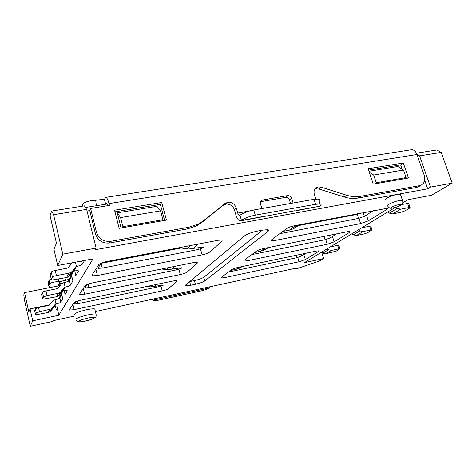 <?xml version="1.0" encoding="UTF-8"?>
<svg xmlns="http://www.w3.org/2000/svg" width="476" height="476" viewBox="0 0 476 476"><rect width="100%" height="100%" fill="white"/><g stroke="black" fill="none" stroke-linecap="round" stroke-linejoin="round"><path stroke-width="0.71" d="M228.432 272.064L296.887 257.677L301.617 256.023L306.068 253.214M242.296 266.518L239.398 268.208L236.221 269.285L230.562 270.475M322.924 253.155L325.864 253.744L336.306 251.108L339.935 248.728L338.835 245.247L337.728 245.354L338.835 248.847L331.498 250.388L328.523 249.781L322.924 253.155L321.496 252.25M327.072 248.865L328.523 249.781M337.728 245.354L330.314 246.895M338.835 248.847L339.935 248.728M251.804 254.595L325.09 239.725L330.308 237.881L336.657 233.871M268.571 247.532L263.823 250.34L254.333 252.702M353.299 234.852L356.441 235.519L364.158 233.942L367.686 232.71L371.982 229.872L370.75 226.112L369.662 226.213L370.899 229.979L363.081 231.562L359.898 230.878L353.299 234.852L351.758 233.865M358.333 229.872L359.898 230.878M369.662 226.213L361.766 227.784M370.899 229.979L371.982 229.872M279.751 233.698L358.553 218.43L364.372 216.348L373.303 210.701M300.374 224.601L293.037 228.962L289.366 230.158L282.798 231.419M298.874 225.511L357.226 214.367L361.897 212.873M294.543 226.344L297.857 225.707M389.32 213.147L392.706 213.908L400.941 212.302L404.874 210.91L409.729 208.066L410.05 207.471L408.652 203.383L407.605 203.466L409.003 207.56L400.649 209.172L397.216 208.387L389.32 213.147L387.654 212.058M395.669 207.375L397.216 208.387M401.583 204.609L407.605 203.466M409.003 207.56L410.05 207.471M408.753 203.68L408.652 203.383M75.904 301.611L74.553 303.664L74.756 303.968L78.07 303.67L158.823 286.695L163.327 285.16L163.113 284.916L154.147 286.487L150.232 286.832L146.691 286.469M55.454 304.14L53.455 307.466L55.055 304.521L55.96 303.938C58.596 303.343 60.208 302.742 60.779 302.135L62.731 298.714L61.743 294.465L59.821 297.964C59.25 298.583 57.644 299.19 55.002 299.779L52.931 300.63L49.046 305.312L38.532 307.561L35.343 308.757L34.617 310.626M55.561 306.663L56.317 309.971L58.084 306.865L54.347 306.889L55.96 303.938L55.002 299.779M53.853 307.085L54.347 306.889M55.055 304.521L51.473 308.9L39.478 311.768L38.532 307.561M53.455 307.466L51.396 310.388L52.955 307.496M34.587 310.501L35.676 314.838L48.177 312.482L49.938 311.774L51.396 310.388M35.516 314.66L36.283 312.958L39.478 311.768M87.269 284.362L85.216 287.474L85.496 287.885L88.994 287.617L176.745 269.815L181.713 268.095L181.433 267.762L167.617 269.702L161.59 269M64.599 287.331L62.225 291.318L64.159 287.748L65.153 287.117C68.05 286.481 69.835 285.796 70.502 285.065L72.876 280.899L71.775 276.229L69.431 280.495C68.764 281.239 66.985 281.923 64.087 282.554L61.815 283.47L57.566 288.563L46.017 290.943C44.042 291.377 42.864 291.83 42.477 292.306L41.596 294.59M64.165 290.521L65.099 294.549L67.235 290.806L66.926 290.414L63.195 290.693L65.153 287.117L64.087 282.554M62.653 290.907L63.195 290.693M64.159 287.748L60.25 292.514L58.286 293.293L47.07 295.566L46.017 290.943M62.225 291.318L59.976 294.501L61.868 290.991M41.561 294.424L42.816 299.225L56.454 296.768L58.381 296.001L59.976 294.501M42.59 298.988L43.524 296.923L47.07 295.566M101.251 263.133L98.211 267.75L98.609 268.315L102.281 268.083L198.349 249.472L203.877 247.52L203.514 247.05L188.633 249.002L179.024 247.74M75.839 266.691L72.953 271.564L75.351 267.143L76.446 266.453C79.659 265.769 81.664 264.983 82.455 264.085L84.52 260.461M74.786 270.749L75.779 275.8L78.403 271.195L77.963 270.648L74.024 270.886L76.446 266.453L75.422 262.169M203.877 247.52L203.776 247.139M101.15 263.287L181.059 248.02M73.429 271.118L74.024 270.886M75.351 267.143L72.828 270.701L71.031 272.373L68.859 273.212L56.418 275.616L55.228 270.487L68.038 267.976L72.179 262.782M72.953 271.564L70.478 275.057L72.828 270.701M55.228 270.487C53.032 270.957 51.711 271.481 51.259 272.064L50.117 274.694L51.598 280.084L66.592 277.526L68.717 276.699L70.478 275.057M51.277 279.745L52.437 277.181C52.89 276.61 54.216 276.092 56.418 275.616M94.998 309.864L94.778 308.93C93.32 308.65 90.553 308.93 86.489 309.775C77.546 311.982 73.685 313.66 74.905 314.82M400.709 195.16L400.364 194.148L397.478 194.363L427.686 188.829L430.524 187.116L452.2 183.165L431.518 195.285L407.98 199.712L402.601 202.972M190.644 285.279L195.398 284.267C199.825 283.244 202.96 282.137 204.799 280.935L267.976 231.378C269.041 230.509 269.005 229.956 267.863 229.718L262.96 230.069L257.04 231.193C251.387 232.413 247.217 233.966 244.533 235.852L185.622 285.011L185.729 285.779L190.644 285.279L189.662 281.637M73.988 302.7L69.431 309.697L69.698 310.072L74.161 309.644L162.233 290.89C165.297 290.181 167.385 289.438 168.498 288.646L176.941 281.155L176.81 280.59L173.252 280.929L80.539 300.273C77.005 301.076 74.821 301.885 73.988 302.7M85.097 285.648L79.575 294.12L79.95 294.626L84.657 294.233L180.321 274.533C183.641 273.789 185.949 272.95 187.246 272.016L197.367 263.038L197.183 262.288L193.536 262.585L92.386 282.887C88.5 283.744 86.073 284.666 85.097 285.648M98.764 264.668L91.939 275.146L92.469 275.848L97.413 275.497L202.086 254.856C205.715 254.065 208.292 253.107 209.821 251.988L222.173 241.035L221.917 240.005L218.228 240.267L106.969 261.479C102.655 262.401 99.918 263.466 98.764 264.668M286.397 228.73L271.493 239.874L271.463 240.82L274.497 240.576L360.618 223.589L368.329 220.852L386.78 209.505C387.839 208.833 388.011 208.428 387.297 208.28L294.662 225.689C291.08 226.469 288.325 227.48 286.397 228.73M256.403 251.149L244.111 260.342L244.093 261.062L247.121 260.783L327.232 244.283L334.158 241.862L349.551 232.395L349.925 231.461L347.569 231.681L263.764 248.496C260.479 249.228 258.022 250.114 256.403 251.149M224.208 277.692L299.065 261.752L305.342 259.575L318.373 251.566L318.658 250.84L316.272 251.084L238.178 267.375C235.144 268.071 232.937 268.857 231.55 269.731L221.233 277.443L221.221 277.996L224.208 277.692M75.16 315.933L53.27 320.669L52.836 321.407L30.256 326.298L32.725 320.836L58.846 315.243L93.004 258.867L57.709 265.495L62.832 254.16L96.116 248.085L95.152 249.727L397.478 194.363C391.266 195.416 382.383 199.837 385.744 200.158M395.068 207.554L304.366 262.657L323.662 258.527L319.461 260.985L298.529 268.155L295.536 268.803L296.982 267.928L95.402 311.554M189.74 281.572L194.398 280.59C198.825 279.579 201.955 278.466 203.782 277.246L262.365 230.182M404.303 178.762L406.076 177.59L403.481 170.033L397.847 166.505L368.971 171.277M162.018 220.882L162.935 219.728L160.573 210.874L156.866 206.328L117.263 212.873L121.106 227.998M87.054 211.076L89.762 210.642M424.693 180.255L427.686 188.829M86.638 209.386L84.425 205.87L51.622 211.07L53.568 214.7L86.638 209.386L96.116 248.085M62.832 254.16L53.568 214.7M57.709 265.495L53.949 249.317L56.436 243.111L50.057 215.789L51.622 211.07M58.768 298.648L63.1 290.717M68.241 281.304L73.917 270.909M58.846 315.243L57.572 309.703M32.725 320.836L30.071 308.87L49.45 304.848M30.256 326.298L24.347 299.487L23.8 294.822L24.532 292.609L28.816 312.006L30.071 308.87M295.536 268.803L295.382 268.274M323.662 258.527L321.758 252.417M452.2 183.165L441.222 152.409L436.849 149.97L416.405 153.213M430.524 187.116L419.594 155.884L441.222 152.409M416.875 154.295L419.594 155.884M369.233 172.062L373.678 175.043L376.254 182.76L374.57 183.932M403.481 170.033L373.678 175.043M376.254 182.76L406.076 177.59M117.263 212.873L120.577 217.597L122.885 226.665L122.136 227.82M160.573 210.874L120.577 217.597M122.885 226.665L162.935 219.728M85.442 207.482L107.451 203.972M24.532 292.609L59.744 285.618M296.375 210.743L319.961 206.191C321.467 205.037 321.496 204.311 320.056 204.02L315.588 204.305L314.029 199.331L253.75 209.993L255.279 215.164C249.007 216.473 244.402 218.234 241.457 220.453L240.428 220.912C238.619 220.781 237.096 218.752 235.864 214.831L234.394 209.761C232.829 205.751 230.003 203.883 225.927 204.15L223.107 205.382L201.788 222.488L196.921 225.684L198.551 223.964L189.085 227.207L110.64 241.332C103.56 241.903 98.835 238.887 96.473 232.282L90.607 208.452L109.468 205.424L109.016 203.627C107.992 199.783 106.939 197.695 105.856 197.373L104.399 199.242L95.736 200.265C88.703 200.705 84.329 202.092 82.616 204.418L81.795 206.286M240.767 220.852L295.102 210.701M59.25 285.713L61.559 281.191L69.347 279.275M105.898 204.216L106.707 203.044L108.004 205.662M95.176 309.091L94.831 309.168M72.037 274.349L70.692 274.753M65.575 280.4L64.98 277.841M61.559 281.191L58.738 281.459C53.669 281.917 50.623 282.732 49.605 283.916L49.26 279.995L51.075 278.853M419.683 186.056L416.738 187.437L419.523 185.7L420.927 185.283C424.467 183.355 425.562 180.029 424.217 175.299L416.952 154.504C415.726 151.362 413.989 149.761 411.74 149.702L411.044 149.809M105.66 204.258L104.399 199.242M87.102 207.215L97.074 205.626M153.266 299.029L152.909 300.856L157.978 300.302L200.789 290.985C204.906 290.021 207.833 288.997 209.571 287.92L192.905 291.538L192.631 290.509M170.741 295.245L170.194 296.465L192.905 291.538L193.524 290.318M210.231 286.701L209.571 287.92M51.717 287.212L49.022 286.611L48.689 285.933L49.605 283.916M48.391 282.488L48.689 285.933M166.439 220.114L161.721 202.508L114.561 210.219L119.149 228.337L166.439 220.114M408.485 178.036L403.303 162.988L368.127 168.742L373.261 184.158L408.485 178.036M249.353 211.023L237.726 213.081L236.245 207.976C234.668 203.942 231.824 202.062 227.724 202.33L224.886 203.561L203.448 220.757L198.551 223.964M293.103 203.032L291.663 198.343C290.872 196.398 289.515 195.481 287.593 195.606L261.8 200.164C260.509 200.943 260.057 202.145 260.443 203.77L261.865 208.559M419.523 185.7L360.564 196.32C356.107 197.106 351.496 196.755 346.73 195.267L321.187 187.175L318.331 186.949L316.837 187.413C314.362 188.865 313.529 191.197 314.333 194.404L315.802 199.081M114.978 211.85L160.335 204.388L164.625 220.43M368.591 170.134L400.619 164.863L402.095 169.164M405.189 178.173L405.326 178.583M314.933 189.073L318.884 189.002L344.279 197.022C349.021 198.498 353.608 198.843 358.047 198.058L416.738 187.437M260.455 201.735L285.457 197.415C287.367 197.29 288.718 198.195 289.503 200.134L290.533 203.49M90.607 208.452L89.69 210.362L95.509 234.025C97.854 240.582 102.542 243.581 109.569 243.01L187.508 228.908L196.921 225.684M49.26 279.995L48.35 282.054M161.721 202.508L160.335 204.388M403.303 162.988L400.619 164.863M237.726 213.081C238.22 214.64 238.821 215.45 239.541 215.503L239.963 215.313C242.891 213.058 247.484 211.285 253.75 209.993M319.033 200.777C319.89 199.884 319.711 199.319 318.498 199.075L314.029 199.331M255.279 215.164L315.588 204.305M239.065 267.191L236.221 269.285M241.909 266.602L240.612 267.548M301.617 256.023L301.076 254.255M296.887 257.677L296.155 255.279M325.864 253.744L331.498 250.388M264.715 248.305L260.414 251.477M267.786 247.687L265.12 249.638M330.308 237.881L329.499 235.305M325.09 239.725L324.043 236.399M356.441 235.519L363.081 231.562M295.691 225.493L289.366 230.158M299.017 224.862L294.436 228.212M364.372 216.348L363.158 212.635M358.553 218.43L357.226 214.367M392.706 213.908L400.649 209.172M154.147 286.487L156.223 284.481M148.887 286.725L149.803 285.82M158.823 286.695L158.526 285.564M78.07 303.67L77.457 301.07M60.779 302.135L59.821 297.964M49.688 309.62L48.177 312.482M36.283 312.958L35.343 308.757M171.866 269.362L175.037 266.298M166.16 269.577L168.046 267.702M176.745 269.815L176.382 268.452M88.994 287.617L88.137 284.035M70.502 285.065L69.431 280.495M67.235 290.806L67.164 290.509M58.286 293.293L56.454 296.768M43.524 296.923L42.477 292.306M193.274 248.674L197.98 244.123M187.038 248.847L190.323 245.586M198.349 249.472L197.885 247.788M102.281 268.083L101.114 263.341M82.455 264.085L81.711 260.991M78.403 271.195L78.308 270.784M68.859 273.212L66.592 277.526M52.437 277.181L51.259 272.064M78.962 321.163L78.879 321.258C77.142 323.162 92.582 319.83 94.355 317.932L94.444 317.837C96.515 315.85 80.617 319.241 78.962 321.163M96.211 314.922L95.997 314.029C94.546 313.773 91.785 314.077 87.721 314.933C81.533 316.373 77.546 317.772 75.767 319.134M402.75 201.217L402.434 200.235L399.548 200.473C395.556 201.318 391.998 202.568 388.868 204.216C387.012 205.311 386.643 205.965 387.762 206.179C388.993 207.923 390.332 208.601 391.796 208.208C393.902 208.048 396.704 207.167 400.197 205.567C403.928 202.954 402.642 202.104 402.434 200.235L400.364 194.148M399.816 205.668L400.096 205.507C403.606 203.472 395.919 204.823 392.391 206.864L392.111 207.03C388.708 209.035 396.3 207.685 399.816 205.668M203.782 277.246L204.799 280.935M195.398 284.267L194.398 280.59M267.976 231.378L267.464 229.664M72.917 304.342L74.161 309.644M176.941 281.155L176.792 280.59M162.233 290.89L160.989 286.13M83.276 288.444L84.657 294.233M197.367 263.038L197.159 262.282M180.321 274.533L178.911 269.261M95.866 269.124L97.413 275.497M222.173 241.035L221.881 239.999M202.086 254.856L200.461 248.954M386.78 209.505L386.369 208.274M368.329 220.852L366.425 215.045M360.618 223.589L358.916 218.359M357.595 214.295L357.411 213.73M349.551 232.395L349.241 231.443M334.158 241.862L332.474 236.518M327.232 244.283L325.757 239.577M299.065 261.752L297.762 257.468M303.831 254.624L305.342 259.575M318.373 251.566L318.141 250.816M106.404 203.264L106.957 203.175M58.738 281.459L58.524 279.097M57.977 285.969L60.303 281.352M96.313 205.65L95.736 200.265M170.194 296.465L152.772 300.249L152.499 299.196M416.952 154.504L109.016 203.627M82.794 206.126L82.616 204.418M96.473 232.282L95.509 234.025M110.64 241.332L109.569 243.01M189.085 227.207L187.508 228.908M203.448 220.757L201.788 222.488M224.886 203.561L223.107 205.382M227.629 202.342L225.838 204.168M225.927 204.15L227.724 202.33M236.245 207.976L234.394 209.761M239.969 215.313L241.457 220.453L265.792 216.027M262.627 199.89L260.628 201.699M287.593 195.606L285.457 197.415M291.663 198.343L289.503 200.134M318.248 186.961L315.963 188.793M316.04 188.776L318.331 186.949M321.187 187.175L318.884 189.002M346.73 195.267L344.279 197.022M360.564 196.32L358.047 198.058M297.179 210.327L319.961 206.191M239.398 268.208L241.481 266.691M263.823 250.34L267.322 247.782M293.037 228.962L298.511 224.958M74.649 303.515L74.756 303.968M51.473 308.9L49.938 311.774M85.353 287.272L85.496 287.885M60.25 292.514L58.381 296.001M98.401 267.458L98.609 268.315M71.031 272.373L68.717 276.699M76.112 319.949C77.171 321.788 78.897 322.401 81.289 321.782C86.156 321.217 90.72 319.86 94.986 317.712C96.045 317.23 96.384 315.999 95.997 314.029L94.778 308.93M185.729 285.779L185.545 285.082M69.561 309.489L69.698 310.072M79.76 293.835L79.95 294.626M92.201 274.747L92.469 275.848M411.74 149.702L105.856 197.373M420.927 185.283L418.13 187.02M225.761 202.984L223.976 204.805M260.759 201.11L261.8 200.164M315.183 188.74L316.837 187.413M318.498 199.075L320.056 204.02"/></g></svg>
